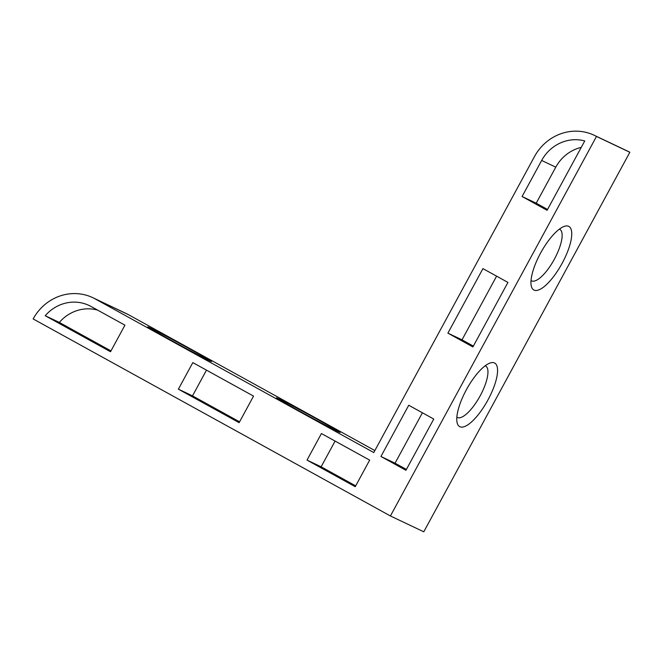 <?xml version="1.0" encoding="UTF-8"?>
<svg xmlns="http://www.w3.org/2000/svg" width="663" height="663" viewBox="0 0 663 663"><rect width="100%" height="100%" fill="white"/><g stroke="black" fill="none" stroke-linecap="round" stroke-linejoin="round"><path stroke-width="0.99" d="M190.463 349.335A36.283 0.688 -151.5 0 1 211.555 361.534A36.283 0.688 -151.5 0 1 168.899 339.1A36.283 0.688 -151.5 0 1 147.791 326.917A36.283 0.688 -151.5 0 1 190.463 349.335M319.077 420.259A36.283 0.688 -151.5 0 1 340.169 432.467A36.283 0.688 -151.5 0 1 297.513 410.032A36.283 0.688 -151.5 0 1 276.413 397.85A36.283 0.688 -151.5 0 1 319.077 420.259M540.569 253.1A36.283 11.909 118.9 0 0 531.287 286.01A36.283 11.909 118.9 0 0 562.125 263.335A36.283 11.909 118.9 0 0 564.147 226.431A36.283 11.909 118.9 0 0 540.569 253.1M531.038 280.524A29.371 9.647 118.9 0 0 531.444 280.789A29.371 9.647 118.9 0 0 554.359 259.208A29.371 9.647 118.9 0 0 559.812 229.348A29.371 9.647 118.9 0 0 559.373 229.141M466.379 389.736A36.283 11.909 118.9 0 0 457.105 422.638A36.283 11.909 118.9 0 0 487.943 399.963A36.283 11.909 118.9 0 0 489.965 363.059A36.283 11.909 118.9 0 0 466.379 389.736M456.857 417.151A29.371 9.647 118.9 0 0 457.263 417.417A29.371 9.647 118.9 0 0 480.169 395.836A29.371 9.647 118.9 0 0 485.631 365.976A29.371 9.647 118.9 0 0 485.192 365.777M110.961 350.901L59.338 322.425L45.217 315.729A38.877 36.714 115.4 0 1 89.115 305.486A38.877 36.714 115.4 0 1 90.997 306.455L124.934 325.168L110.514 351.738L45.217 315.729M239.583 421.834L192.51 395.877L178.388 389.173L192.817 362.611L253.548 396.101L239.128 422.671L178.388 389.173M355.691 485.871L321.124 466.81L307.01 460.105L321.431 433.544L369.664 460.139L355.235 486.708L307.01 460.105M380.927 456.492L408.748 405.25L433.759 419.049L405.938 470.282L380.927 456.492L395.049 463.188L422.414 412.792M447.898 333.141L482.929 268.623L507.941 282.413L472.91 346.94L447.898 333.141L462.02 339.846L496.595 276.156M522.088 196.513L541.663 160.454A38.877 36.714 115.4 0 1 584.749 140.946L547.091 210.304L522.088 196.513L536.201 203.209L555.776 167.159A38.877 36.714 115.4 0 1 581.26 147.377M59.338 322.425A38.877 36.714 115.4 0 1 97.585 310.085M395.049 463.188L406.394 469.445M536.201 203.209L547.547 209.467M462.02 339.846L473.365 346.103M335.097 441.077L321.124 466.81M206.475 370.145L192.51 395.877M92.82 297.687A47.512 44.869 115.4 0 1 95.116 298.864L373.783 452.547L534.519 156.518A47.512 44.869 115.4 0 1 594.181 135.269A47.512 44.869 115.4 0 1 596.485 136.445L390.416 515.971L33.15 318.936A47.512 44.869 115.4 0 1 92.82 297.687L126.185 313.516A47.512 44.869 115.4 0 1 128.481 314.693L374.86 450.575M594.181 135.269L627.546 151.098A47.512 44.869 115.4 0 1 629.85 152.275L423.781 531.801L390.416 515.971M629.85 152.275L596.485 136.445M555.776 167.159L541.663 160.454M128.481 314.693L95.116 298.864"/></g></svg>
